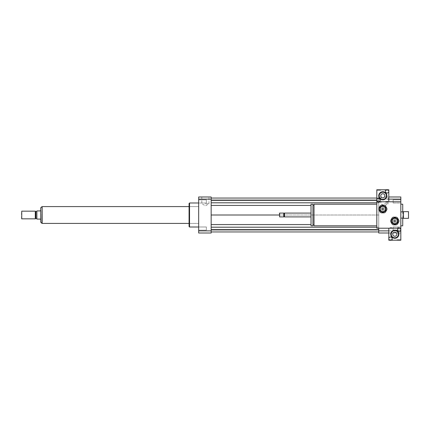 <?xml version="1.0" encoding="UTF-8"?>
<svg xmlns="http://www.w3.org/2000/svg" width="430" height="430" viewBox="0 0 430 430"><rect width="100%" height="100%" fill="white"/><g stroke="black" fill="none" stroke-linecap="round" stroke-linejoin="round"><path stroke-width="0.32" stroke-dasharray="2.15 1.61" d="M400.819 226.97L400.819 230.157L400.819 226.97L393.133 226.97L393.133 230.157L393.133 226.97L393.133 230.157L393.133 226.97L400.819 226.97L400.819 230.157L400.819 226.97M400.819 203.03L400.819 199.843L400.819 203.03L393.133 203.03L393.133 199.843L393.133 203.03L393.133 199.843L393.133 203.03L400.819 203.03L400.819 199.843L400.819 203.03M198.676 203.03L198.676 199.843L198.676 203.03L206.357 203.03L206.357 199.843L206.357 203.03L206.357 199.843L206.357 203.03L198.676 203.03L198.676 199.843L198.676 203.03M198.676 228.566L198.676 226.97L198.676 228.566M206.357 228.566L206.357 226.97L206.357 228.566M198.676 226.97L198.676 230.157L198.676 226.97L206.357 226.97L206.357 230.157L206.357 226.97L198.676 226.97M384.49 203.718L388.08 203.718L384.49 203.718M384.49 196.994L388.08 196.994L384.49 196.994M205.395 203.718L208.985 203.718L205.395 203.718M205.395 196.994L208.985 196.994L205.395 196.994M408.5 211.641L408.5 218.359M403.458 211.641L403.458 218.359M403.216 211.877L403.216 218.123M400.819 215L400.819 225.804L400.819 215M390.972 227.723L391.934 227.723L390.972 227.723M390.972 228.206L391.934 228.206L390.972 228.206M398.658 227.723L397.696 227.723L398.658 227.723M398.658 228.206L397.696 228.206L398.658 228.206M386.651 201.315L387.613 201.315L386.651 201.315M386.651 201.794L387.613 201.794L386.651 201.794M378.97 201.315L379.932 201.315L378.97 201.315M378.97 201.794L379.932 201.794L378.97 201.794M394.337 221.004A0.478 0.478 0 0 1 395.057 220.585A0.478 0.478 0 0 1 395.057 221.418A0.478 0.478 0 0 1 394.337 221.004A0.478 0.478 0 0 1 395.057 220.585A0.478 0.478 0 0 1 395.057 221.418A0.478 0.478 0 0 1 394.337 221.004M382.334 208.996A0.478 0.478 0 0 1 383.055 208.582A0.478 0.478 0 0 1 383.055 209.415A0.478 0.478 0 0 1 382.334 208.996A0.478 0.478 0 0 1 383.055 208.582A0.478 0.478 0 0 1 383.055 209.415A0.478 0.478 0 0 1 382.334 208.996M314.007 204.196L314.007 225.804M376.809 225.804L376.809 204.196L376.809 225.804M314.007 224.842L314.007 205.158L314.007 224.842M312.949 224.842L312.949 205.158L312.949 224.842M312.949 204.196L312.949 225.804M311.03 204.196L311.03 225.804M311.03 216.919L311.03 213.081L311.03 216.919M284.504 213.081L284.504 216.919M284.144 213.441L284.144 216.559M283.784 213.081L283.784 216.919M279.581 213.081L279.581 216.919M279.339 213.318L279.339 216.682M388.811 199.122L378.733 199.122L378.733 196.994L378.733 201.794L376.809 201.794L376.809 228.206L378.733 228.206L378.733 201.794L400.819 201.794M388.811 230.878L400.819 230.878L400.819 228.206L378.733 228.206M402.738 204.196L402.738 225.804M402.738 218.123L402.738 211.877M388.811 196.994L400.819 196.994L400.819 199.122L378.733 199.122L378.733 233.006L400.819 233.006L400.819 230.878L400.819 233.006L388.811 233.006M211.157 215L211.157 198.053L211.157 231.947L211.157 215L378.733 215L378.733 224.578L378.733 205.422L378.733 215L279.339 215M211.157 202.804L378.733 202.804L378.733 205.422L378.733 200.068L378.733 202.804L376.809 202.804M211.157 198.053L378.733 198.053L211.157 198.053L378.733 198.053L378.733 200.665L378.733 198.053L376.809 198.053M378.733 198.101L378.733 200.665L378.733 198.101L211.157 198.101M211.157 227.196L378.733 227.196L378.733 224.578L378.733 229.932L378.733 227.196L376.809 227.196M378.733 231.947L378.733 229.335L378.733 231.947L211.157 231.947M378.733 231.899L378.733 229.335L378.733 231.899L211.157 231.899M400.819 199.122L400.819 230.878L378.733 230.878M189.555 202.998L189.555 227.002M198.676 227.002L198.676 202.998L198.676 227.002M189.071 203.476L189.071 226.524M189.071 223.401L189.071 206.599L189.071 223.401L198.676 223.401L198.676 206.599L198.676 223.401L189.071 223.401M211.157 233.006L211.157 196.994L198.676 196.994L198.676 233.006L211.157 233.006M211.157 230.878L198.676 230.878M211.157 199.122L198.676 199.122M311.03 205.422L211.157 205.422M376.809 200.068L211.157 200.068M211.157 200.665L378.733 200.665L211.157 200.665M211.157 229.335L378.733 229.335L211.157 229.335M311.03 224.578L211.157 224.578M211.157 229.932L378.733 229.932M40.64 219.8L40.227 219.08L36.867 219.08L36.867 210.92L40.227 210.92L40.64 210.2M40.705 219.8L40.705 210.2M40.705 222.133L40.705 207.867M42.145 206.669L42.145 223.331L42.145 206.669M21.5 218.601L21.5 211.399M21.742 218.843L21.742 211.157M35.282 218.843L35.282 211.157M35.905 218.483L35.905 211.517M36.867 211.517L36.867 218.483L36.867 211.517M42.145 223.401L42.145 206.599M198.676 206.599L198.676 223.401L198.676 206.599L189.071 206.599L198.676 206.599M399.615 227.723L397.696 227.723L399.615 227.723L399.615 228.206L397.696 228.206L399.615 228.206L399.615 227.723M391.934 227.723L390.015 227.723L391.934 227.723L391.934 228.206L390.015 228.206L391.934 228.206L391.934 227.723M392.654 239.725L389.295 239.725L392.654 239.725L392.654 240.209L389.295 240.209L392.654 240.209M400.335 239.725L396.976 239.725L400.335 239.725L400.335 240.209L396.976 240.209L400.335 240.209M389.806 240.209A1.682 1.682 0 0 1 390.257 237.011A1.682 1.682 0 0 1 391.182 240.209A1.682 1.682 0 0 1 389.806 240.209L391.182 240.209M399.137 228.206A1.682 1.682 0 0 1 400.819 229.883A1.682 1.682 0 0 1 399.137 231.566A1.682 1.682 0 0 1 397.454 229.883A1.682 1.682 0 0 1 399.137 228.206M390.736 234.205A4.08 4.08 0 0 1 396.858 230.673A4.08 4.08 0 0 1 396.858 237.742A4.08 4.08 0 0 1 390.736 234.205M396.874 234.205A2.059 2.059 0 0 0 393.789 232.426A2.059 2.059 0 0 0 393.789 235.989A2.059 2.059 0 0 0 396.874 234.205M400.819 228.206L388.811 228.206L388.811 240.209L400.819 240.209L400.819 228.206M378.013 202.277L379.932 202.277L378.013 202.277L378.013 201.794L379.932 201.794L378.013 201.794L378.013 201.315M385.694 202.277L387.613 202.277L385.694 202.277L385.694 201.794L387.613 201.794L385.694 201.794L385.694 201.315M384.974 190.275L388.333 190.275L384.974 190.275L384.974 189.791L388.333 189.791L384.974 189.791M377.293 190.275L380.652 190.275L377.293 190.275L377.293 189.791L380.652 189.791L377.293 189.791M387.822 189.791A1.682 1.682 0 0 1 387.371 192.989A1.682 1.682 0 0 1 386.446 189.791A1.682 1.682 0 0 1 387.822 189.791L386.446 189.791M378.491 201.794A1.682 1.682 0 0 1 376.809 200.117A1.682 1.682 0 0 1 378.491 198.434A1.682 1.682 0 0 1 380.174 200.117A1.682 1.682 0 0 1 378.491 201.794M386.892 195.795A4.08 4.08 0 0 1 380.77 199.326A4.08 4.08 0 0 1 380.77 192.258A4.08 4.08 0 0 1 386.892 195.795M380.754 195.795A2.059 2.059 0 0 0 383.839 197.574A2.059 2.059 0 0 0 383.839 194.011A2.059 2.059 0 0 0 380.754 195.795M376.809 201.794L388.811 201.794L388.811 189.791L376.809 189.791L376.809 201.794M392.176 218.924L394.337 217.677A3.359 3.359 0 0 1 395.294 217.677L397.454 218.924A3.359 3.359 0 0 1 397.938 219.757L397.938 222.251A3.359 3.359 0 0 1 397.454 223.079L395.294 224.331A3.359 3.359 0 0 1 394.337 224.331L392.176 223.079A3.359 3.359 0 0 1 391.692 222.251L391.692 219.757A3.359 3.359 0 0 1 392.176 218.924M394.815 218.123A2.881 2.881 0 0 1 397.309 222.444A2.881 2.881 0 0 1 392.321 222.444A2.881 2.881 0 0 1 394.815 218.123A2.881 2.881 0 0 1 397.309 222.444A2.881 2.881 0 0 1 392.321 222.444A2.881 2.881 0 0 1 394.815 218.123M394.815 221.724A0.72 0.72 0 0 1 394.095 221.004A0.72 0.72 0 0 1 394.815 220.284A0.72 0.72 0 0 1 395.535 221.004A0.72 0.72 0 0 1 394.815 221.724M394.815 220.284A0.72 0.72 0 0 0 394.192 221.364A0.72 0.72 0 0 0 395.439 221.364A0.72 0.72 0 0 0 394.815 220.284M396.197 224.842L393.439 224.842A4.08 4.08 0 0 1 392.176 224.116L390.8 221.729A4.08 4.08 0 0 1 390.8 220.278L392.176 217.886A4.08 4.08 0 0 1 393.439 217.161L396.197 217.161A4.08 4.08 0 0 1 397.454 217.886L398.83 220.278A4.08 4.08 0 0 1 398.83 221.729L397.454 224.116A4.08 4.08 0 0 1 396.197 224.842M394.815 218.359A2.639 2.639 0 0 1 397.105 222.321A2.639 2.639 0 0 1 392.531 222.321A2.639 2.639 0 0 1 394.815 218.359M394.815 219.563A1.441 1.441 0 0 1 396.062 221.724A1.441 1.441 0 0 1 393.568 221.724A1.441 1.441 0 0 1 394.815 219.563A1.441 1.441 0 0 1 396.062 221.724A1.441 1.441 0 0 1 393.568 221.724A1.441 1.441 0 0 1 394.815 219.563M380.174 206.921L382.334 205.669A3.359 3.359 0 0 1 383.291 205.669L385.452 206.921A3.359 3.359 0 0 1 385.93 207.749L385.93 210.243A3.359 3.359 0 0 1 385.452 211.076L383.291 212.323A3.359 3.359 0 0 1 382.334 212.323L380.174 211.076A3.359 3.359 0 0 1 379.69 210.243L379.69 207.749A3.359 3.359 0 0 1 380.174 206.921M382.813 206.115A2.881 2.881 0 0 1 385.307 210.437A2.881 2.881 0 0 1 380.319 210.437A2.881 2.881 0 0 1 382.813 206.115A2.881 2.881 0 0 1 385.307 210.437A2.881 2.881 0 0 1 380.319 210.437A2.881 2.881 0 0 1 382.813 206.115M382.813 209.716A0.72 0.72 0 0 1 382.093 208.996A0.72 0.72 0 0 1 382.813 208.276A0.72 0.72 0 0 1 383.533 208.996A0.72 0.72 0 0 1 382.813 209.716M382.813 208.276A0.72 0.72 0 0 0 382.189 209.356A0.72 0.72 0 0 0 383.436 209.356A0.72 0.72 0 0 0 382.813 208.276M384.189 212.839L381.431 212.839A4.08 4.08 0 0 1 380.174 212.114L378.798 209.722A4.08 4.08 0 0 1 378.798 208.27L380.174 205.884A4.08 4.08 0 0 1 381.431 205.158L384.189 205.158A4.08 4.08 0 0 1 385.447 205.884L386.828 208.27A4.08 4.08 0 0 1 386.828 209.722L385.447 212.114A4.08 4.08 0 0 1 384.189 212.839M382.813 206.357A2.639 2.639 0 0 1 385.097 210.318A2.639 2.639 0 0 1 380.523 210.318A2.639 2.639 0 0 1 382.813 206.357M382.813 207.556A1.441 1.441 0 0 1 384.06 209.716A1.441 1.441 0 0 1 381.566 209.716A1.441 1.441 0 0 1 382.813 207.556A1.441 1.441 0 0 1 384.06 209.716A1.441 1.441 0 0 1 381.566 209.716A1.441 1.441 0 0 1 382.813 207.556M41.909 206.669L41.909 223.331M400.819 230.157L393.133 230.157L400.819 230.157M400.819 199.843L393.133 199.843L400.819 199.843M198.676 199.843L206.357 199.843L198.676 199.843M198.676 230.157L206.357 230.157L198.676 230.157M380.905 196.994L380.905 203.718L384.49 205.787L388.08 203.718L388.08 196.994M201.81 196.994L201.81 203.718L205.395 205.787L208.985 203.718L208.985 196.994M390.015 228.206L390.015 227.723L390.015 228.206M397.696 228.206L397.696 227.723L397.696 228.206M387.613 202.277L387.613 201.315M379.932 202.277L379.932 201.315M389.295 240.209L389.295 239.725M396.976 240.209L396.976 239.725M388.333 189.791L388.333 190.275M380.652 189.791L380.652 190.275"/><path stroke-width="0.64" d="M408.5 218.359L408.5 211.641L403.458 211.641L403.458 218.359L408.5 218.359M403.458 218.359L403.458 211.641M376.809 225.804L314.007 225.804L314.007 204.196L376.809 204.196M314.007 224.842L312.949 224.842M312.949 225.804L312.949 204.196L311.03 204.196L311.03 225.804L312.949 225.804M311.03 216.919L284.504 216.919L284.504 213.081L311.03 213.081M284.504 216.919L284.144 216.559L284.144 213.441L284.504 213.081M283.784 216.919L283.784 213.081L279.581 213.081L279.581 216.919L283.784 216.919L284.144 216.559M279.581 216.919L279.581 213.081M389.806 240.209L388.811 240.209L388.811 238.677A1.682 1.682 0 0 1 390.494 236.994A1.682 1.682 0 0 1 392.176 238.677A1.682 1.682 0 0 1 390.494 240.354A1.682 1.682 0 0 1 388.811 238.677L388.811 228.206L400.819 228.206L376.809 228.206L376.809 201.794L400.819 201.794L400.819 229.883A1.682 1.682 0 0 1 398.298 231.34A1.682 1.682 0 0 1 398.298 228.427A1.682 1.682 0 0 1 400.819 229.883L400.819 240.209L391.182 240.209M400.819 201.794L400.819 196.994L388.811 196.994M388.811 199.122L400.819 199.122M388.811 233.006L378.733 233.006L378.733 228.206M378.733 230.878L388.811 230.878M400.819 225.804L402.738 225.804L402.738 218.123M402.738 211.877L402.738 204.196L400.819 204.196M198.676 227.002L189.555 227.002L189.555 202.998L198.676 202.998M189.555 227.002L189.071 226.524L189.071 203.476L189.555 202.998M211.157 196.994L211.157 233.006L198.676 233.006L198.676 196.994L211.157 196.994M211.157 199.122L198.676 199.122M211.157 230.878L198.676 230.878M211.157 202.804L376.809 202.804M211.157 205.422L311.03 205.422M211.157 200.068L376.809 200.068M211.157 198.053L376.809 198.053M211.157 215L279.339 215M211.157 231.947L378.733 231.947M211.157 229.932L378.733 229.932M211.157 227.196L376.809 227.196M211.157 224.578L311.03 224.578M36.867 219.08L40.227 219.08L40.705 219.8L40.705 210.2L40.227 210.92L36.867 210.92L36.867 219.08M41.909 206.669L40.705 207.867L40.705 222.133L41.909 223.331L42.145 206.669M21.742 211.157L21.742 218.843L35.282 218.843L35.282 211.157L21.742 211.157L21.742 218.843M35.282 211.157L35.905 211.517L35.905 218.483L35.282 218.843M35.905 211.517L36.867 211.517M189.071 206.599L42.145 206.599L42.145 223.401L189.071 223.401M396.874 234.205A2.059 2.059 0 0 1 393.789 235.989A2.059 2.059 0 0 1 393.789 232.426A2.059 2.059 0 0 1 396.874 234.205M391.214 234.205A3.601 3.601 0 0 1 396.616 231.087A3.601 3.601 0 0 1 396.616 237.322A3.601 3.601 0 0 1 391.214 234.205M390.736 234.205A4.08 4.08 0 0 1 396.858 230.673A4.08 4.08 0 0 1 396.858 237.742A4.08 4.08 0 0 1 390.736 234.205M385.452 191.323A1.682 1.682 0 0 1 387.134 189.646A1.682 1.682 0 0 1 388.811 191.323A1.682 1.682 0 0 1 387.134 193.005A1.682 1.682 0 0 1 385.452 191.323M387.822 189.791L388.811 189.791L388.811 201.794L376.809 201.794L376.809 200.117A1.682 1.682 0 0 1 379.33 198.66A1.682 1.682 0 0 1 379.33 201.573A1.682 1.682 0 0 1 376.809 200.117L376.809 189.791L386.446 189.791M380.754 195.795A2.059 2.059 0 0 1 383.839 194.011A2.059 2.059 0 0 1 383.839 197.574A2.059 2.059 0 0 1 380.754 195.795M386.414 195.795A3.601 3.601 0 0 1 381.012 198.913A3.601 3.601 0 0 1 381.012 192.678A3.601 3.601 0 0 1 386.414 195.795M386.892 195.795A4.08 4.08 0 0 1 380.77 199.326A4.08 4.08 0 0 1 380.77 192.258A4.08 4.08 0 0 1 386.892 195.795M394.337 217.677L392.176 218.924A3.359 3.359 0 0 0 391.692 219.757L391.692 222.251A3.359 3.359 0 0 0 392.176 223.079L394.337 224.331A3.359 3.359 0 0 0 395.294 224.331L397.454 223.079A3.359 3.359 0 0 0 397.938 222.251L397.938 219.757A3.359 3.359 0 0 0 397.454 218.924L395.294 217.677A3.359 3.359 0 0 0 394.337 217.677M393.439 224.842L396.197 224.842A4.08 4.08 0 0 0 397.454 224.116L398.83 221.729A4.08 4.08 0 0 0 398.83 220.278L397.454 217.886A4.08 4.08 0 0 0 396.197 217.161L393.439 217.161A4.08 4.08 0 0 0 392.176 217.886L390.8 220.278A4.08 4.08 0 0 0 390.8 221.729L392.176 224.116A4.08 4.08 0 0 0 393.439 224.842M394.815 218.359A2.639 2.639 0 0 1 397.105 222.321A2.639 2.639 0 0 1 392.531 222.321A2.639 2.639 0 0 1 394.815 218.359M382.334 205.669L380.174 206.921A3.359 3.359 0 0 0 379.69 207.749L379.69 210.243A3.359 3.359 0 0 0 380.174 211.076L382.334 212.323A3.359 3.359 0 0 0 383.291 212.323L385.452 211.076A3.359 3.359 0 0 0 385.93 210.243L385.93 207.749A3.359 3.359 0 0 0 385.452 206.921L383.291 205.669A3.359 3.359 0 0 0 382.334 205.669M381.431 212.839L384.189 212.839A4.08 4.08 0 0 0 385.447 212.114L386.828 209.722A4.08 4.08 0 0 0 386.828 208.27L385.447 205.884A4.08 4.08 0 0 0 384.189 205.158L381.431 205.158A4.08 4.08 0 0 0 380.174 205.884L378.798 208.27A4.08 4.08 0 0 0 378.798 209.722L380.174 212.114A4.08 4.08 0 0 0 381.431 212.839M382.813 206.357A2.639 2.639 0 0 1 385.097 210.318A2.639 2.639 0 0 1 380.523 210.318A2.639 2.639 0 0 1 382.813 206.357M403.216 211.877L400.819 211.877M403.216 218.123L400.819 218.123M314.007 205.158L312.949 205.158M284.144 213.441L283.784 213.081M35.905 218.483L36.867 218.483"/></g></svg>
